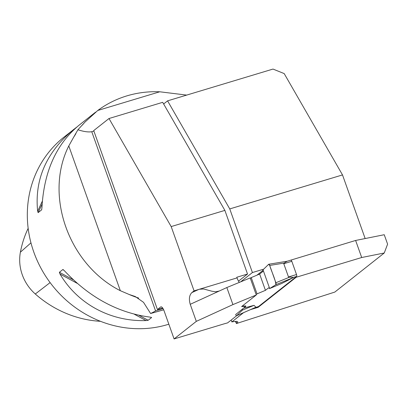 <?xml version="1.0" encoding="UTF-8"?>
<svg xmlns="http://www.w3.org/2000/svg" width="408" height="408" viewBox="0 0 408 408"><rect width="100%" height="100%" fill="white"/><g stroke="black" fill="none" stroke-linecap="round" stroke-linejoin="round"><path stroke-width="0.61" d="M235.436 321.407L236.441 323.539L334.82 292.072L384.254 252.996L361.697 257.514L355.623 240.46L384.244 234.722L387.6 244.142L384.254 252.996M257.912 306.765L258.116 307.346L296.152 277.272L361.697 257.514M258.116 307.346L250.543 309.611M236.441 323.539L236.645 323.376A22.889 2.958 -19.6 0 0 237.706 321.881A22.889 2.958 -19.6 0 0 231.846 321.917L243.52 312.691M167.571 100.853L229.755 208.916L342.506 174.925L284.192 73.588L273.003 69.069L167.571 100.853L163.634 103.969M75.883 133.722A108.992 100.985 51.7 0 0 73.348 137.766L77.918 129.759C83.824 131.651 88.439 132.304 91.764 131.708L93.886 131.065M77.918 129.759L84.981 122.069A108.992 100.985 51.7 0 0 82.334 125.083M186.675 95.095L159.763 91.785C148.451 91.331 137.486 92.692 126.878 95.87C116.28 99.088 106.58 103.953 97.772 110.471L84.981 122.069M196.309 321.366L174.089 338.931L164.072 310.804A5.452 1.928 -106.8 0 0 160.89 306.862A5.452 1.928 -106.8 0 0 160.65 306.989L157.437 309.529L93.718 130.591L108.997 118.514L171.181 226.578L194.065 290.848L191.821 292.618C189.281 295.259 188.751 299.161 190.235 304.312L196.309 321.366L232.917 304.598L256.28 294.974L241.618 306.566L245.856 306.306L235.656 314.532A1.637 0.576 -106.8 0 0 236.635 315.71A1.637 0.576 -106.8 0 0 236.701 315.659L255.928 307.229L254.041 305.337L242.342 310.151L242.5 308.958M191.821 292.618L198.829 289.41L237.043 277.889L236.813 277.251L247.529 274.023L224.874 210.39L171.181 226.578M247.529 274.023L238.512 281.153M236.742 315.659L227.588 322.896A22.889 2.958 -19.6 0 0 222.901 324.217L174.089 338.931M108.997 118.514L162.69 102.326L224.874 210.39M231.846 321.917L231.183 320.056M240.633 281.862L252.414 272.549L263.701 269.147M229.755 208.916L252.414 272.549M135.272 296.54L143.514 302.323L150.598 313.517L163.679 309.82M256.28 294.974L250.206 277.919L226.843 287.543L232.917 304.598M237.043 277.889A8.721 3.08 -106.8 0 0 239.323 282.402M226.843 287.543L219.305 290.996L215.74 291.802L211.956 291.236L203.623 288.981L199.466 289.236L194.065 290.848M342.506 174.925L365.16 238.547M289.813 260.431L355.623 240.46M296.019 276.889L296.152 277.272M256.892 275.206L262.936 270.428M73.348 137.766L68.789 145.931C43.947 195.254 68.631 264.568 120.334 290.7L129.152 294.479A108.992 100.985 51.7 0 0 138.664 298.07M168.841 324.197A108.992 100.985 -128.3 0 1 41.963 270.035A108.992 100.985 -128.3 0 1 63.852 137.236L76.51 127.296M63.653 269.979L62.847 269.545L64.306 270.647C89.398 297.457 118.08 312.962 150.353 317.169L151.623 317.541L148.16 320.28L146.054 320.571C110.543 321.764 77.591 303.945 60.007 274.048L59.384 272.284L62.847 269.545L63.266 269.663M95.559 112.169L78.688 125.506C56.161 144.376 43.911 171.819 41.937 207.83L41.606 209.885L38.138 212.619L37.638 211.232C34.445 179.301 46.492 152.021 73.787 129.382M28.152 228.342A106.049 98.257 51.7 0 0 20.4 252.175A43.376 40.193 51.7 0 0 35.292 293.995A106.049 98.257 51.7 0 0 100.501 321.315M134.946 296.417L129.152 294.479M242.153 306.143L245.718 305.923L245.856 306.306M150.598 313.517A21.797 2.82 160.4 0 0 155.565 310.881L91.764 131.708M162.634 307.964L157.437 309.529M155.565 310.881L163.067 308.621M258.31 306.627A1.637 0.576 -106.8 0 0 258.392 306.622A1.637 0.576 -106.8 0 0 258.463 306.581L296.58 276.445A1.637 0.576 -106.8 0 0 296.519 274.538L291.807 261.304A1.637 0.576 -106.8 0 0 290.853 260.12A1.637 0.576 -106.8 0 0 290.782 260.156L287.059 261.278L284.213 263.058L283.779 263.721L288.492 276.961L293.582 277.465L281.607 283.54L269.683 288.538L268.586 287.849L265.44 290.333L257.03 293.887L256.142 294.591M250.344 278.302L251.231 277.598L259.636 274.043L262.783 271.56L263.017 269.815L268.653 264.308A1.637 0.576 -106.8 0 1 268.775 264.246L287.14 261.237M243.51 308.162L254.041 305.337M255.398 307.464L255.928 307.229M290.853 260.12L287.059 261.278M293.582 277.465L275.905 284.667A1.637 0.576 73.2 0 0 275.864 282.744L269.703 265.435L284.213 263.058M269.703 265.435A1.637 0.576 -106.8 0 0 268.775 264.246M275.864 282.744L289.277 277.282M275.905 284.667L269.683 288.538L263.017 269.815M236.701 315.659L242.342 310.151M257.03 293.887L251.231 277.598M265.44 290.333L259.636 274.043M269.683 288.538L275.905 284.667C275.441 279.322 271.544 271.682 269.703 265.435L268.653 264.308L263.017 269.815L269.683 288.538M97.772 110.471L159.763 91.785M50.113 282.596L35.292 293.995M30.952 242.862L20.4 252.175M60.007 274.048L77.178 283.33M134.375 314.257L146.054 320.571M59.384 272.284L73.267 279.791M139.062 315.364L148.16 320.28M151.139 317.281L151.623 317.541M41.754 209.564L41.606 209.885M42.121 204.112L38.138 212.619M42.33 201.19L37.638 211.232M120.334 290.7L68.789 145.931M219.305 290.996L190.235 304.312M161.16 306.831L160.65 306.989M236.645 323.376L235.936 321.392M258.463 306.581L255.219 307.561M296.58 276.445L292.857 277.567M291.807 261.304L283.779 263.721M296.519 274.538L288.492 276.961M74.822 135.456L75.026 135.13M83.263 124.027L83.747 123.471M258.392 306.622L255.102 307.612M236.635 315.71L255.811 307.3"/></g></svg>
